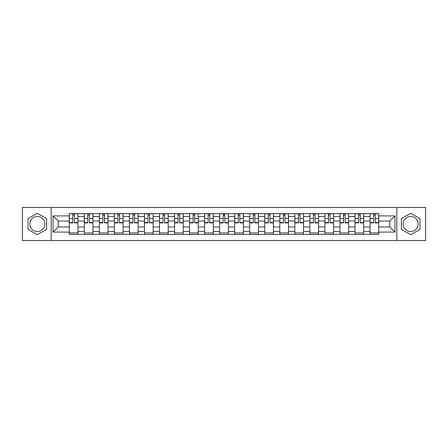 <?xml version="1.0" encoding="UTF-8"?>
<svg xmlns="http://www.w3.org/2000/svg" width="448" height="448" viewBox="0 0 448 448"><rect width="100%" height="100%" fill="white"/><g stroke="black" fill="none" stroke-linecap="round" stroke-linejoin="round"><path stroke-width="0.67" d="M37.346 231.521A7.521 7.521 0 0 1 29.826 224A7.521 7.521 0 0 1 37.346 216.479A7.521 7.521 0 0 1 44.862 224A7.521 7.521 0 0 1 37.346 231.521M410.654 231.521A7.521 7.521 0 0 1 403.138 224A7.521 7.521 0 0 1 410.654 216.479A7.521 7.521 0 0 1 418.174 224A7.521 7.521 0 0 1 410.654 231.521M396.866 240.537L425.6 240.537L425.6 207.463L22.4 207.463L22.4 240.537L396.866 240.537L396.866 207.463M84.297 234.366L84.297 216.574L77.935 216.574L77.935 234.366M77.935 216.574L77.935 213.634M84.297 216.574L84.297 213.634M92.977 213.634L92.977 234.366M99.338 234.366L99.338 213.634M108.013 213.634L108.013 234.366M114.38 234.366L114.38 213.634M123.054 213.634L123.054 234.366M129.416 234.366L129.416 213.634M138.096 213.634L138.096 234.366M144.458 234.366L144.458 213.634M153.138 213.634L153.138 234.366M159.499 234.366L159.499 213.634M168.179 213.634L168.179 234.366M174.541 234.366L174.541 213.634M183.215 213.634L183.215 234.366M189.582 234.366L189.582 213.634M198.257 213.634L198.257 234.366M204.618 234.366L204.618 213.634M213.298 213.634L213.298 234.366M219.66 234.366L219.66 213.634M228.34 213.634L228.34 234.366M234.702 234.366L234.702 213.634M243.382 213.634L243.382 234.366M249.743 234.366L249.743 213.634M258.418 213.634L258.418 234.366M264.785 234.366L264.785 213.634M273.459 213.634L273.459 234.366M279.821 234.366L279.821 213.634M288.501 213.634L288.501 234.366M294.862 234.366L294.862 213.634M303.542 213.634L303.542 234.366M309.904 234.366L309.904 213.634M318.584 213.634L318.584 234.366M324.946 234.366L324.946 213.634M333.62 213.634L333.62 234.366M339.987 234.366L339.987 213.634M348.662 213.634L348.662 234.366M355.023 234.366L355.023 213.634M363.703 213.634L363.703 234.366M370.065 234.366L370.065 213.634M370.065 226.99L363.703 226.99M355.023 226.99L348.662 226.99M339.987 226.99L333.62 226.99M324.946 226.99L318.584 226.99M309.904 226.99L303.542 226.99M294.862 226.99L288.501 226.99M279.821 226.99L273.459 226.99M264.785 226.99L258.418 226.99M249.743 226.99L243.382 226.99M234.702 226.99L228.34 226.99M219.66 226.99L213.298 226.99M204.618 226.99L198.257 226.99M189.582 226.99L183.215 226.99M174.541 226.99L168.179 226.99M159.499 226.99L153.138 226.99M144.458 226.99L138.096 226.99M129.416 226.99L123.054 226.99M114.38 226.99L108.013 226.99M99.338 226.99L92.977 226.99M84.297 226.99L77.935 226.99M370.065 221.01L363.703 221.01M355.023 221.01L348.662 221.01M339.987 221.01L333.62 221.01M324.946 221.01L318.584 221.01M309.904 221.01L303.542 221.01M294.862 221.01L288.501 221.01M279.821 221.01L273.459 221.01M264.785 221.01L258.418 221.01M249.743 221.01L243.382 221.01M234.702 221.01L228.34 221.01M219.66 221.01L213.298 221.01M204.618 221.01L198.257 221.01M189.582 221.01L183.215 221.01M174.541 221.01L168.179 221.01M159.499 221.01L153.138 221.01M144.458 221.01L138.096 221.01M129.416 221.01L123.054 221.01M114.38 221.01L108.013 221.01M99.338 221.01L92.977 221.01M84.297 221.01L77.935 221.01M58.167 226.99L69.255 226.99L69.255 221.01L58.167 221.01L58.167 226.99L53.06 232.098L53.06 215.902L69.255 215.902L69.255 221.01M378.745 221.01L378.745 226.99L389.833 226.99L389.833 221.01L378.745 221.01L378.745 213.634L69.255 213.634L69.255 215.902M378.745 215.902L394.94 215.902L394.94 232.098L378.745 232.098L378.745 226.99M69.255 226.99L69.255 234.366L378.745 234.366L378.745 232.098M69.255 232.098L53.06 232.098M51.134 240.537L51.134 207.463M46.648 218.63L37.346 213.259L28.039 218.63L28.039 229.37L37.346 234.741L46.648 229.37L46.648 218.63M419.961 218.63L410.654 213.259L401.352 218.63L401.352 229.37L410.654 234.741L419.961 229.37L419.961 218.63M77.935 232.921L69.255 232.921M72.778 215.079L74.413 215.079M92.977 232.921L84.297 232.921M87.814 215.079L89.454 215.079M108.013 232.921L99.338 232.921M102.855 215.079L104.496 215.079M123.054 232.921L114.38 232.921M117.897 215.079L119.538 215.079M138.096 232.921L129.416 232.921M132.938 215.079L134.579 215.079M153.138 232.921L144.458 232.921M147.98 215.079L149.615 215.079M168.179 232.921L159.499 232.921M163.016 215.079L164.657 215.079M183.215 232.921L174.541 232.921M178.058 215.079L179.698 215.079M198.257 232.921L189.582 232.921M193.099 215.079L194.74 215.079M213.298 232.921L204.618 232.921M208.141 215.079L209.782 215.079M228.34 232.921L219.66 232.921M223.182 215.079L224.818 215.079M243.382 232.921L234.702 232.921M238.218 215.079L239.859 215.079M258.418 232.921L249.743 232.921M253.26 215.079L254.901 215.079M273.459 232.921L264.785 232.921M268.302 215.079L269.942 215.079M288.501 232.921L279.821 232.921M283.343 215.079L284.984 215.079M303.542 232.921L294.862 232.921M298.385 215.079L300.02 215.079M318.584 232.921L309.904 232.921M313.421 215.079L315.062 215.079M333.62 232.921L324.946 232.921M328.462 215.079L330.103 215.079M348.662 232.921L339.987 232.921M343.504 215.079L345.145 215.079M363.703 232.921L355.023 232.921M358.546 215.079L360.186 215.079M378.745 232.921L370.065 232.921M373.587 215.079L375.222 215.079M53.06 215.902L58.167 221.01M389.833 226.99L394.94 232.098M389.833 221.01L394.94 215.902M74.413 222.561L77.885 222.561L77.885 222.891L74.413 222.891L74.413 213.73L77.885 213.73L75.958 213.73M77.885 222.561L77.885 213.73M72.778 214.984L74.413 214.984M71.232 213.73L69.306 213.73L69.306 222.891L72.778 222.891L72.778 213.73L71.378 213.73M69.306 213.73L75.813 213.73M89.454 222.561L92.926 222.561L92.926 222.891L89.454 222.891L89.454 213.73L92.926 213.73L91 213.73M92.926 222.561L92.926 213.73M87.814 214.984L89.454 214.984M86.274 213.73L84.347 213.73L84.347 222.891L87.814 222.891L87.814 213.73L86.419 213.73M84.347 213.73L90.854 213.73M104.496 222.561L107.968 222.561L107.968 222.891L104.496 222.891L104.496 213.73L107.968 213.73L106.036 213.73M107.968 222.561L107.968 213.73M102.855 214.984L104.496 214.984M101.315 213.73L99.383 213.73L99.383 222.891L102.855 222.891L102.855 213.73L101.461 213.73M99.383 213.73L105.896 213.73M119.538 222.561L123.01 222.561L123.01 222.891L119.538 222.891L119.538 213.73L123.01 213.73L121.078 213.73M123.01 222.561L123.01 213.73M117.897 214.984L119.538 214.984M116.357 213.73L114.425 213.73L114.425 222.891L117.897 222.891L117.897 213.73L116.497 213.73M114.425 213.73L120.932 213.73M134.579 222.561L138.046 222.561L138.046 222.891L134.579 222.891L134.579 213.73L138.046 213.73L136.119 213.73M138.046 222.561L138.046 213.73M132.938 214.984L134.579 214.984M131.393 213.73L129.466 213.73L129.466 222.891L132.938 222.891L132.938 213.73L131.538 213.73M129.466 213.73L135.974 213.73M149.615 222.561L153.087 222.561L153.087 222.891L149.615 222.891L149.615 213.73L153.087 213.73L151.161 213.73M153.087 222.561L153.087 213.73M147.98 214.984L149.615 214.984M146.434 213.73L144.508 213.73L144.508 222.891L147.98 222.891L147.98 213.73L146.58 213.73M144.508 213.73L151.015 213.73M164.657 222.561L168.129 222.561L168.129 222.891L164.657 222.891L164.657 213.73L168.129 213.73L166.202 213.73M168.129 222.561L168.129 213.73M163.016 214.984L164.657 214.984M161.476 213.73L159.55 213.73L159.55 222.891L163.016 222.891L163.016 213.73L161.622 213.73M159.55 213.73L166.057 213.73M179.698 222.561L183.17 222.561L183.17 222.891L179.698 222.891L179.698 213.73L183.17 213.73L181.238 213.73M183.17 222.561L183.17 213.73M178.058 214.984L179.698 214.984M176.518 213.73L174.586 213.73L174.586 222.891L178.058 222.891L178.058 213.73L176.663 213.73M174.586 213.73L181.098 213.73M194.74 222.561L198.212 222.561L198.212 222.891L194.74 222.891L194.74 213.73L198.212 213.73L196.28 213.73M198.212 222.561L198.212 213.73M193.099 214.984L194.74 214.984M191.559 213.73L189.627 213.73L189.627 222.891L193.099 222.891L193.099 213.73L191.699 213.73M189.627 213.73L196.134 213.73M209.782 222.561L213.248 222.561L213.248 222.891L209.782 222.891L209.782 213.73L213.248 213.73L211.322 213.73M213.248 222.561L213.248 213.73M208.141 214.984L209.782 214.984M206.595 213.73L204.669 213.73L204.669 222.891L208.141 222.891L208.141 213.73L206.741 213.73M204.669 213.73L211.176 213.73M224.818 222.561L228.29 222.561L228.29 222.891L224.818 222.891L224.818 213.73L228.29 213.73L226.363 213.73M228.29 222.561L228.29 213.73M223.182 214.984L224.818 214.984M221.637 213.73L219.71 213.73L219.71 222.891L223.182 222.891L223.182 213.73L221.782 213.73M219.71 213.73L226.218 213.73M239.859 222.561L243.331 222.561L243.331 222.891L239.859 222.891L239.859 213.73L243.331 213.73L241.405 213.73M243.331 222.561L243.331 213.73M238.218 214.984L239.859 214.984M236.678 213.73L234.752 213.73L234.752 222.891L238.218 222.891L238.218 213.73L236.824 213.73M234.752 213.73L241.259 213.73M254.901 222.561L258.373 222.561L258.373 222.891L254.901 222.891L254.901 213.73L258.373 213.73L256.441 213.73M258.373 222.561L258.373 213.73M253.26 214.984L254.901 214.984M251.72 213.73L249.788 213.73L249.788 222.891L253.26 222.891L253.26 213.73L251.866 213.73M249.788 213.73L256.301 213.73M269.942 222.561L273.414 222.561L273.414 222.891L269.942 222.891L269.942 213.73L273.414 213.73L271.482 213.73M273.414 222.561L273.414 213.73M268.302 214.984L269.942 214.984M266.762 213.73L264.83 213.73L264.83 222.891L268.302 222.891L268.302 213.73L266.902 213.73M264.83 213.73L271.337 213.73M284.984 222.561L288.45 222.561L288.45 222.891L284.984 222.891L284.984 213.73L288.45 213.73L286.524 213.73M288.45 222.561L288.45 213.73M283.343 214.984L284.984 214.984M281.798 213.73L279.871 213.73L279.871 222.891L283.343 222.891L283.343 213.73L281.943 213.73M279.871 213.73L286.378 213.73M300.02 222.561L303.492 222.561L303.492 222.891L300.02 222.891L300.02 213.73L303.492 213.73L301.566 213.73M303.492 222.561L303.492 213.73M298.385 214.984L300.02 214.984M296.839 213.73L294.913 213.73L294.913 222.891L298.385 222.891L298.385 213.73L296.985 213.73M294.913 213.73L301.42 213.73M315.062 222.561L318.534 222.561L318.534 222.891L315.062 222.891L315.062 213.73L318.534 213.73L316.607 213.73M318.534 222.561L318.534 213.73M313.421 214.984L315.062 214.984M311.881 213.73L309.954 213.73L309.954 222.891L313.421 222.891L313.421 213.73L312.026 213.73M309.954 213.73L316.462 213.73M330.103 222.561L333.575 222.561L333.575 222.891L330.103 222.891L330.103 213.73L333.575 213.73L331.643 213.73M333.575 222.561L333.575 213.73M328.462 214.984L330.103 214.984M326.922 213.73L324.99 213.73L324.99 222.891L328.462 222.891L328.462 213.73L327.068 213.73M324.99 213.73L331.503 213.73M345.145 222.561L348.617 222.561L348.617 222.891L345.145 222.891L345.145 213.73L348.617 213.73L346.685 213.73M348.617 222.561L348.617 213.73M343.504 214.984L345.145 214.984M341.964 213.73L340.032 213.73L340.032 222.891L343.504 222.891L343.504 213.73L342.104 213.73M340.032 213.73L346.539 213.73M360.186 222.561L363.653 222.561L363.653 222.891L360.186 222.891L360.186 213.73L363.653 213.73L361.726 213.73M363.653 222.561L363.653 213.73M358.546 214.984L360.186 214.984M357 213.73L355.074 213.73L355.074 222.891L358.546 222.891L358.546 213.73L357.146 213.73M355.074 213.73L361.581 213.73M375.222 222.561L378.694 222.561L378.694 222.891L375.222 222.891L375.222 213.73L378.694 213.73L376.768 213.73M378.694 222.561L378.694 213.73M373.587 214.984L375.222 214.984M372.042 213.73L370.115 213.73L370.115 222.891L373.587 222.891L373.587 213.73L372.187 213.73M370.115 213.73L376.622 213.73M355.023 216.574L348.662 216.574M339.987 216.574L333.62 216.574M324.946 216.574L318.584 216.574M309.904 216.574L303.542 216.574M294.862 216.574L288.501 216.574M279.821 216.574L273.459 216.574M264.785 216.574L258.418 216.574M249.743 216.574L243.382 216.574M234.702 216.574L228.34 216.574M219.66 216.574L213.298 216.574M204.618 216.574L198.257 216.574M189.582 216.574L183.215 216.574M174.541 216.574L168.179 216.574M159.499 216.574L153.138 216.574M144.458 216.574L138.096 216.574M129.416 216.574L123.054 216.574M114.38 216.574L108.013 216.574M99.338 216.574L92.977 216.574M370.065 216.574L363.703 216.574M355.023 231.426L348.662 231.426M339.987 231.426L333.62 231.426M324.946 231.426L318.584 231.426M309.904 231.426L303.542 231.426M294.862 231.426L288.501 231.426M279.821 231.426L273.459 231.426M264.785 231.426L258.418 231.426M249.743 231.426L243.382 231.426M234.702 231.426L228.34 231.426M219.66 231.426L213.298 231.426M204.618 231.426L198.257 231.426M189.582 231.426L183.215 231.426M174.541 231.426L168.179 231.426M159.499 231.426L153.138 231.426M144.458 231.426L138.096 231.426M129.416 231.426L123.054 231.426M114.38 231.426L108.013 231.426M99.338 231.426L92.977 231.426M84.297 231.426L77.935 231.426M370.065 231.426L363.703 231.426M74.413 218.417L77.885 218.417M69.306 222.561L72.778 222.561M69.306 218.417L72.778 218.417M89.454 218.417L92.926 218.417M84.347 222.561L87.814 222.561M84.347 218.417L87.814 218.417M104.496 218.417L107.968 218.417M99.383 222.561L102.855 222.561M99.383 218.417L102.855 218.417M119.538 218.417L123.01 218.417M114.425 222.561L117.897 222.561M114.425 218.417L117.897 218.417M134.579 218.417L138.046 218.417M129.466 222.561L132.938 222.561M129.466 218.417L132.938 218.417M149.615 218.417L153.087 218.417M144.508 222.561L147.98 222.561M144.508 218.417L147.98 218.417M164.657 218.417L168.129 218.417M159.55 222.561L163.016 222.561M159.55 218.417L163.016 218.417M179.698 218.417L183.17 218.417M174.586 222.561L178.058 222.561M174.586 218.417L178.058 218.417M194.74 218.417L198.212 218.417M189.627 222.561L193.099 222.561M189.627 218.417L193.099 218.417M209.782 218.417L213.248 218.417M204.669 222.561L208.141 222.561M204.669 218.417L208.141 218.417M224.818 218.417L228.29 218.417M219.71 222.561L223.182 222.561M219.71 218.417L223.182 218.417M239.859 218.417L243.331 218.417M234.752 222.561L238.218 222.561M234.752 218.417L238.218 218.417M254.901 218.417L258.373 218.417M249.788 222.561L253.26 222.561M249.788 218.417L253.26 218.417M269.942 218.417L273.414 218.417M264.83 222.561L268.302 222.561M264.83 218.417L268.302 218.417M284.984 218.417L288.45 218.417M279.871 222.561L283.343 222.561M279.871 218.417L283.343 218.417M300.02 218.417L303.492 218.417M294.913 222.561L298.385 222.561M294.913 218.417L298.385 218.417M315.062 218.417L318.534 218.417M309.954 222.561L313.421 222.561M309.954 218.417L313.421 218.417M330.103 218.417L333.575 218.417M324.99 222.561L328.462 222.561M324.99 218.417L328.462 218.417M345.145 218.417L348.617 218.417M340.032 222.561L343.504 222.561M340.032 218.417L343.504 218.417M360.186 218.417L363.653 218.417M355.074 222.561L358.546 222.561M355.074 218.417L358.546 218.417M375.222 218.417L378.694 218.417M370.115 222.561L373.587 222.561M370.115 218.417L373.587 218.417"/></g></svg>
